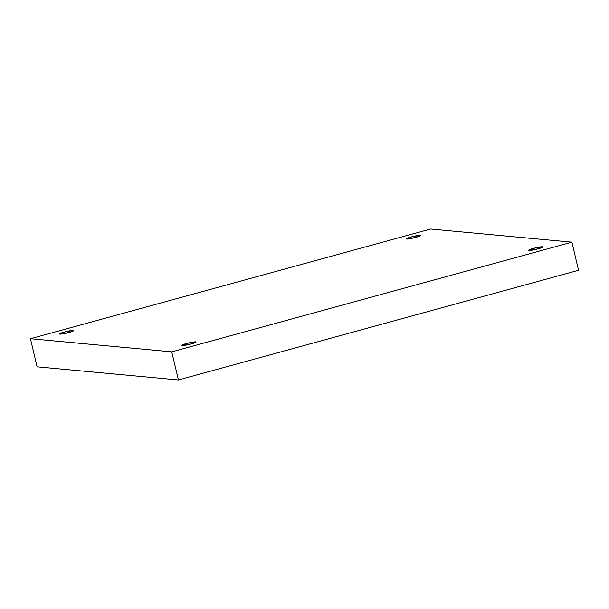 <?xml version="1.0" encoding="UTF-8"?>
<svg xmlns="http://www.w3.org/2000/svg" width="609" height="609" viewBox="0 0 609 609"><rect width="100%" height="100%" fill="white"/><g stroke="black" fill="none" stroke-linecap="round" stroke-linejoin="round"><path stroke-width="0.91" d="M186.658 343.446L187.009 344.915L186.658 343.446L195.687 341.832L196.083 342.06L195.398 342.524L191.371 343.879A7.262 0.792 166.7 0 1 181.946 345.333A7.262 0.792 166.7 0 1 186.658 343.446A7.262 0.792 166.7 0 1 196.09 341.992A7.262 0.792 166.7 0 1 191.371 343.879L182.35 345.493L181.954 345.265L182.639 344.801L186.658 343.446M64.189 332.065L64.539 333.534L64.189 332.065L73.217 330.459L73.613 330.679L72.928 331.144L68.901 332.506A7.262 0.792 166.7 0 1 59.476 333.953A7.262 0.792 166.7 0 1 64.189 332.065A7.262 0.792 166.7 0 1 73.62 330.611A7.262 0.792 166.7 0 1 68.901 332.506L59.88 334.113L59.484 333.892L60.169 333.42L64.189 332.065M410.984 237.008L411.334 238.477L410.984 237.008L420.004 235.394L420.4 235.622L419.723 236.086L415.696 237.441A7.262 0.792 166.7 0 1 406.272 238.895A7.262 0.792 166.7 0 1 410.984 237.008A7.262 0.792 166.7 0 1 420.408 235.554A7.262 0.792 166.7 0 1 415.696 237.441L406.667 239.055L406.279 238.827L406.957 238.363L410.984 237.008M533.454 248.381L533.796 249.85L533.454 248.381L542.474 246.774L542.87 246.995L542.185 247.467L538.166 248.822A7.262 0.792 166.7 0 1 528.734 250.276A7.262 0.792 166.7 0 1 533.454 248.381A7.262 0.792 166.7 0 1 542.878 246.934A7.262 0.792 166.7 0 1 538.166 248.822L529.137 250.428L528.741 250.208L529.427 249.743L533.454 248.381M37.096 366.831L30.45 338.718L171.761 351.85L178.407 379.963L37.096 366.831L30.45 338.718L171.761 351.85L178.407 379.963L37.096 366.831M171.761 351.85L571.904 242.169L578.55 270.282L178.407 379.963L578.55 270.282L571.904 242.169L430.593 229.037L30.45 338.718L430.593 229.037L571.904 242.169L171.761 351.85"/></g></svg>
